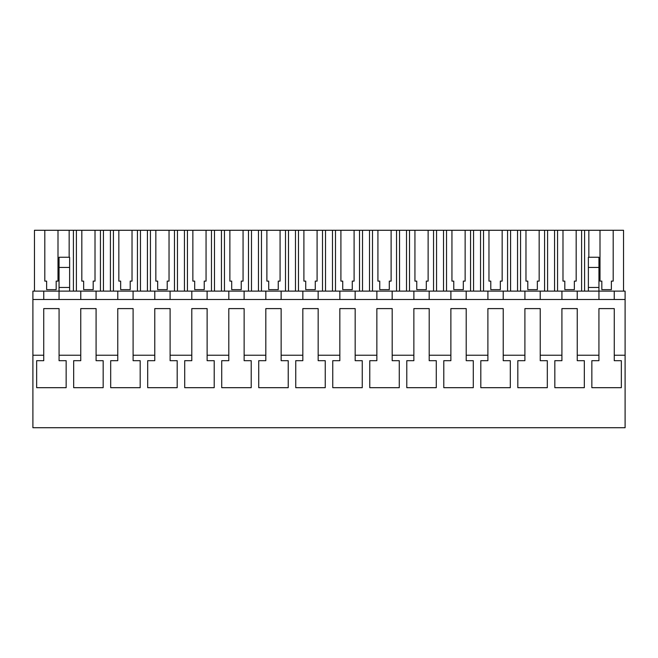 <?xml version="1.0" encoding="UTF-8"?>
<svg xmlns="http://www.w3.org/2000/svg" width="658" height="658" viewBox="0 0 658 658"><rect width="100%" height="100%" fill="white"/><g stroke="black" fill="none" stroke-linecap="round" stroke-linejoin="round"><path stroke-width="0.99" d="M43.757 299.489L43.757 291.116L32.9 291.116L32.9 355.23L43.741 355.23L43.741 360.691L36.659 360.691L36.659 387.685L66.154 387.685L66.154 360.691L59.072 360.691L59.072 355.23L80.753 355.23L80.753 360.691L73.671 360.691L73.671 387.685L103.166 387.685L103.166 360.691L96.084 360.691L96.084 355.23L117.766 355.23L117.766 360.691L110.684 360.691L110.684 387.685L140.179 387.685L140.179 360.691L133.097 360.691L133.097 355.23L154.778 355.23L154.778 360.691L147.696 360.691L147.696 387.685L177.191 387.685L177.191 360.691L170.109 360.691L170.109 355.23L191.791 355.23L191.791 360.691L184.709 360.691L184.709 387.685L214.204 387.685L214.204 360.691L207.122 360.691L207.122 355.23L228.803 355.23L228.803 360.691L221.721 360.691L221.721 387.685L251.216 387.685L251.216 360.691L244.134 360.691L244.134 355.23L265.816 355.23L265.816 360.691L258.734 360.691L258.734 387.685L288.229 387.685L288.229 360.691L281.147 360.691L281.147 355.23L302.828 355.23L302.828 360.691L295.746 360.691L295.746 387.685L325.241 387.685L325.241 360.691L318.159 360.691L318.159 355.23L339.841 355.23L339.841 360.691L332.759 360.691L332.759 387.685L362.254 387.685L362.254 360.691L355.172 360.691L355.172 355.23L376.853 355.23L376.853 360.691L369.771 360.691L369.771 387.685L399.266 387.685L399.266 360.691L392.184 360.691L392.184 355.23L413.866 355.23L413.866 360.691L406.784 360.691L406.784 387.685L436.279 387.685L436.279 360.691L429.197 360.691L429.197 355.23L450.878 355.23L450.878 360.691L443.796 360.691L443.796 387.685L473.291 387.685L473.291 360.691L466.209 360.691L466.209 355.23L487.891 355.23L487.891 360.691L480.809 360.691L480.809 387.685L510.304 387.685L510.304 360.691L503.222 360.691L503.222 355.23L524.903 355.23L524.903 360.691L517.821 360.691L517.821 387.685L547.316 387.685L547.316 360.691L540.234 360.691L540.234 355.23L561.916 355.23L561.916 360.691L554.834 360.691L554.834 387.685L584.329 387.685L584.329 360.691L577.247 360.691L577.247 355.23L598.928 355.23L598.928 360.691L591.846 360.691L591.846 387.685L621.341 387.685L621.341 360.691L614.259 360.691L614.259 355.23L625.1 355.23L625.1 427.725L32.9 427.725L32.9 355.23M32.9 299.489L625.1 299.489L625.1 355.23M43.757 291.116L625.1 291.116L625.1 299.489M59.072 355.23L59.072 308.602L43.741 308.602L43.741 355.23M96.084 355.23L96.084 308.602L80.753 308.602L80.753 355.23M133.097 355.23L133.097 308.602L117.766 308.602L117.766 355.23M170.109 355.23L170.109 308.602L154.778 308.602L154.778 355.23M207.122 355.23L207.122 308.602L191.791 308.602L191.791 355.23M244.134 355.23L244.134 308.602L228.803 308.602L228.803 355.23M281.147 355.23L281.147 308.602L265.816 308.602L265.816 355.23M318.159 355.23L318.159 308.602L302.828 308.602L302.828 355.23M355.172 355.23L355.172 308.602L339.841 308.602L339.841 355.23M392.184 355.23L392.184 308.602L376.853 308.602L376.853 355.23M429.197 355.23L429.197 308.602L413.866 308.602L413.866 355.23M466.209 355.23L466.209 308.602L450.878 308.602L450.878 355.23M503.222 355.23L503.222 308.602L487.891 308.602L487.891 355.23M540.234 355.23L540.234 308.602L524.903 308.602L524.903 355.23M577.247 355.23L577.247 308.602L561.916 308.602L561.916 355.23M614.259 355.23L614.259 308.602L598.928 308.602L598.928 355.23M80.77 291.116L80.77 299.489M59.055 291.116L59.055 299.489L59.055 287.472L69.625 287.472L69.625 291.116M69.156 257.253L69.156 230.275L73.4 230.275L73.4 291.116M69.156 230.275L58.003 230.275L58.003 281.114L56.177 281.114L56.177 289.643L46.636 289.643L46.636 281.114L44.81 281.114L46.636 281.114M34.463 291.116L34.463 230.275L44.81 230.275L44.81 281.114M59.055 267.444L69.625 267.444L69.625 257.253L59.055 257.253L59.055 287.472M69.625 267.444L69.625 287.472M623.537 291.116L623.537 230.275L554.562 230.275L554.562 291.116M44.81 230.275L58.003 230.275M554.562 230.275L73.4 230.275M58.003 281.114L56.177 281.114L56.177 289.643M614.243 291.116L614.243 299.489L614.243 291.116M598.945 291.116L598.945 299.489L598.945 287.472L588.375 287.472L588.375 291.116M577.231 291.116L577.231 299.489M613.19 230.275L613.19 281.114L611.364 281.114L611.364 289.643L601.823 289.643L601.823 281.114L599.997 281.114L601.823 281.114M599.997 230.275L599.997 281.114M588.844 230.275L588.844 257.253M584.6 230.275L584.6 291.116M588.375 267.444L598.945 267.444L598.945 257.253L588.375 257.253L588.375 287.472M598.945 267.444L598.945 287.472M613.19 281.114L611.364 281.114L611.364 289.643M110.412 230.275L110.412 291.116M103.438 230.275L103.438 291.116M100.435 230.275L100.435 291.116M76.402 230.275L76.402 291.116M81.822 230.275L81.822 281.114L83.648 281.114L83.648 289.643L93.189 289.643L93.189 281.114L95.015 281.114L95.015 230.275M96.068 291.116L96.068 299.489M117.782 291.116L117.782 299.489M93.189 289.643L93.189 281.114L95.015 281.114M81.822 281.114L83.648 281.114M147.425 230.275L147.425 291.116M140.45 230.275L140.45 291.116M137.448 230.275L137.448 291.116M113.415 230.275L113.415 291.116M118.835 230.275L118.835 281.114L120.661 281.114L120.661 289.643L130.202 289.643L130.202 281.114L132.028 281.114L132.028 230.275M133.081 291.116L133.081 299.489M154.794 291.116L154.794 299.489M130.202 289.643L130.202 281.114L132.028 281.114M118.835 281.114L120.661 281.114M184.437 230.275L184.437 291.116M177.463 230.275L177.463 291.116M174.46 230.275L174.46 291.116M150.427 230.275L150.427 291.116M155.847 230.275L155.847 281.114L157.673 281.114L157.673 289.643L167.214 289.643L167.214 281.114L169.04 281.114L169.04 230.275M170.093 291.116L170.093 299.489M191.807 291.116L191.807 299.489M167.214 289.643L167.214 281.114L169.04 281.114M155.847 281.114L157.673 281.114M221.45 230.275L221.45 291.116M214.475 230.275L214.475 291.116M211.473 230.275L211.473 291.116M187.44 230.275L187.44 291.116M192.86 230.275L192.86 281.114L194.686 281.114L194.686 289.643L204.227 289.643L204.227 281.114L206.053 281.114L206.053 230.275M207.106 291.116L207.106 299.489M228.82 291.116L228.82 299.489M204.227 289.643L204.227 281.114L206.053 281.114M192.86 281.114L194.686 281.114M258.462 230.275L258.462 291.116M251.488 230.275L251.488 291.116M248.485 230.275L248.485 291.116M224.452 230.275L224.452 291.116M229.872 230.275L229.872 281.114L231.698 281.114L231.698 289.643L241.239 289.643L241.239 281.114L243.065 281.114L243.065 230.275M244.118 291.116L244.118 299.489M265.832 291.116L265.832 299.489M241.239 289.643L241.239 281.114L243.065 281.114M229.872 281.114L231.698 281.114M295.475 230.275L295.475 291.116M288.5 230.275L288.5 291.116M285.498 230.275L285.498 291.116M261.465 230.275L261.465 291.116M266.885 230.275L266.885 281.114L268.711 281.114L268.711 289.643L278.252 289.643L278.252 281.114L280.078 281.114L280.078 230.275M281.131 291.116L281.131 299.489M302.844 291.116L302.844 299.489M278.252 289.643L278.252 281.114L280.078 281.114M266.885 281.114L268.711 281.114M332.487 230.275L332.487 291.116M325.513 230.275L325.513 291.116M322.51 230.275L322.51 291.116M298.477 230.275L298.477 291.116M303.897 230.275L303.897 281.114L305.723 281.114L305.723 289.643L315.264 289.643L315.264 281.114L317.09 281.114L317.09 230.275M318.143 291.116L318.143 299.489M339.857 291.116L339.857 299.489M315.264 289.643L315.264 281.114L317.09 281.114M303.897 281.114L305.723 281.114M369.5 230.275L369.5 291.116M362.525 230.275L362.525 291.116M359.523 230.275L359.523 291.116M335.49 230.275L335.49 291.116M340.91 230.275L340.91 281.114L342.736 281.114L342.736 289.643L352.277 289.643L352.277 281.114L354.103 281.114L354.103 230.275M355.156 291.116L355.156 299.489M376.87 291.116L376.87 299.489M352.277 289.643L352.277 281.114L354.103 281.114M340.91 281.114L342.736 281.114M406.512 230.275L406.512 291.116M399.538 230.275L399.538 291.116M396.535 230.275L396.535 291.116M372.502 230.275L372.502 291.116M377.922 230.275L377.922 281.114L379.748 281.114L379.748 289.643L389.289 289.643L389.289 281.114L391.115 281.114L391.115 230.275M392.168 291.116L392.168 299.489M413.882 291.116L413.882 299.489M389.289 289.643L389.289 281.114L391.115 281.114M377.922 281.114L379.748 281.114M443.525 230.275L443.525 291.116M436.55 230.275L436.55 291.116M433.548 230.275L433.548 291.116M409.515 230.275L409.515 291.116M414.935 230.275L414.935 281.114L416.761 281.114L416.761 289.643L426.302 289.643L426.302 281.114L428.128 281.114L428.128 230.275M429.18 291.116L429.18 299.489M450.895 291.116L450.895 299.489M426.302 289.643L426.302 281.114L428.128 281.114M414.935 281.114L416.761 281.114M480.537 230.275L480.537 291.116M473.563 230.275L473.563 291.116M470.56 230.275L470.56 291.116M446.527 230.275L446.527 291.116M451.947 230.275L451.947 281.114L453.773 281.114L453.773 289.643L463.314 289.643L463.314 281.114L465.14 281.114L465.14 230.275M466.193 291.116L466.193 299.489M487.907 291.116L487.907 299.489M463.314 289.643L463.314 281.114L465.14 281.114M451.947 281.114L453.773 281.114M517.55 230.275L517.55 291.116M510.575 230.275L510.575 291.116M507.573 230.275L507.573 291.116M483.54 230.275L483.54 291.116M488.96 230.275L488.96 281.114L490.786 281.114L490.786 289.643L500.327 289.643L500.327 281.114L502.153 281.114L502.153 230.275M503.205 291.116L503.205 299.489M524.92 291.116L524.92 299.489M500.327 289.643L500.327 281.114L502.153 281.114M488.96 281.114L490.786 281.114M547.588 230.275L547.588 291.116M544.585 230.275L544.585 291.116M520.552 230.275L520.552 291.116M525.972 230.275L525.972 281.114L527.798 281.114L527.798 289.643L537.339 289.643L537.339 281.114L539.165 281.114L539.165 230.275M540.218 291.116L540.218 299.489M561.932 291.116L561.932 299.489M537.339 289.643L537.339 281.114L539.165 281.114M525.972 281.114L527.798 281.114M581.598 230.275L581.598 291.116M557.565 230.275L557.565 291.116M562.985 230.275L562.985 281.114L564.811 281.114L564.811 289.643L574.352 289.643L574.352 281.114L576.178 281.114L576.178 230.275M574.352 289.643L574.352 281.114L576.178 281.114M562.985 281.114L564.811 281.114"/></g></svg>
